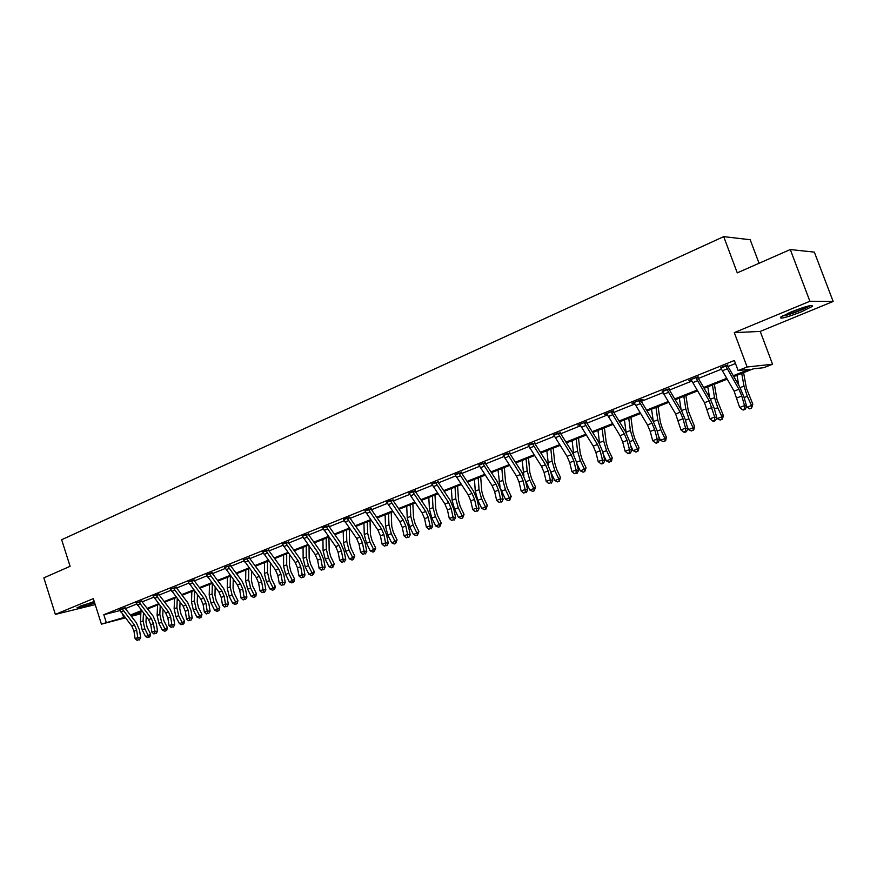 <?xml version="1.0" encoding="UTF-8"?>
<svg xmlns="http://www.w3.org/2000/svg" width="877" height="877" viewBox="0 0 877 877"><rect width="100%" height="100%" fill="white"/><g stroke="black" fill="none" stroke-linecap="round" stroke-linejoin="round"><path stroke-width="1.32" d="M94.694 602.992C84.028 606.731 78.141 608.298 77.023 607.706L94.212 601.469M791.197 311.927C806.412 306.051 813.407 304.231 812.201 306.468L801.392 311.806C786.395 317.595 779.456 319.392 780.574 317.189L791.197 311.927M125.356 617.857L101.425 624.15L93.313 598.64L55.361 614.393L43.85 577.855L70.094 566.312L61.664 539.728L723.7 236.626L737.272 272.857L790.287 249.539L814.349 252.127L833.15 301.458L809.899 301.25L734.301 332.624L747.105 366.992L772.549 364.24L763.856 367.671L753.113 368.888L733.775 376.551M790.287 249.539L809.899 301.25M55.361 614.393L95.209 604.615M734.301 332.624L760.238 331.418L833.15 301.458M760.238 331.418L772.549 364.24M759.054 263.275L750.186 239.728L723.7 236.626M141.8 601.019L136.187 603.069M176.288 587.141L170.587 589.234M212.146 572.506L206.38 574.841M249.474 557.706L243.62 559.877M288.358 542.063L282.416 544.277M328.886 525.761L322.857 528.031M371.168 508.463L365.062 511.072M415.325 490.671L409.142 493.356M461.499 472.418L455.218 474.852M509.8 452.992L503.453 455.492M560.403 432.635L553.968 435.222M613.462 410.798L604.637 414.317L606.928 413.922M669.162 388.884L662.519 391.559M727.724 365.325L720.96 368.044M125.356 608.616L136.702 604.056M142.107 601.885L153.749 597.215M159.186 595.023L171.125 590.232M176.595 588.028L188.84 583.117M194.354 580.903L206.906 575.849M212.464 573.624L225.345 568.449M230.936 566.202L244.157 560.896M249.792 558.627L263.352 553.179M269.031 550.899L282.953 545.308M288.665 543.016L302.971 537.272M308.715 534.959L323.405 529.061M329.193 526.737L344.277 520.675M350.109 518.329L365.599 512.113M371.475 509.745L387.404 503.354M393.313 500.975L409.68 494.409M415.643 492.008L432.46 485.255M438.456 482.843L455.755 475.893M461.795 473.47L479.587 466.323M485.672 463.878L503.968 456.533M510.107 454.067L528.919 446.503M535.102 444.025L554.472 436.242M560.699 433.742L580.64 425.729M586.91 423.207L607.443 414.964M613.757 412.431L634.904 403.935M641.262 401.381L663.045 392.633M669.458 390.057L691.909 381.035M698.366 378.436L721.497 369.151M728.009 366.531L735.485 363.527M733.282 375.707L749.429 369.305L738.116 370.576L734.356 360.491L103.815 614.711L119.897 610.6M698.081 376.704L688.916 380.399L691.372 379.949M640.966 400.219L642.973 399.419L640.966 399.704L640.999 400.91L638.949 401.195L651.973 423.207L654.713 429.708L657.18 439.004L659.482 439.673L657.005 430.41L652.916 420.686L640.999 400.91M634.378 402.872L632.043 403.288L640.966 399.704M586.614 421.629L577.899 425.082L580.135 424.698M534.806 442.929L528.414 445.472M485.376 462.442L479.061 465.281M438.16 481.802L431.922 484.214M393.006 499.967L386.856 502.313M349.802 517.342L343.74 519.633M308.408 533.994L302.422 536.242M268.713 549.967L262.815 552.159M230.629 565.281L224.808 567.43M194.036 579.796L188.303 582.109M158.869 593.959L153.223 596.217M125.049 607.761L119.469 609.789M738.116 370.576L747.105 366.992M101.425 624.15L124.841 617.2M103.815 614.711L106.216 622.242M130.344 615.018L141.581 610.556M147.117 608.353L158.638 603.782M164.207 601.567L176.036 596.875M181.638 594.65L193.773 589.837M199.419 587.601L211.861 582.657M217.54 580.41L230.311 575.334M236.034 573.065L249.145 567.868M254.9 565.577L268.362 560.239M274.15 557.936L287.974 552.455M293.806 550.131L308.002 544.507M313.878 542.172L328.447 536.384M334.367 534.038L349.342 528.097M355.295 525.729L370.686 519.622M376.671 517.244L392.49 510.973M398.531 508.572L414.788 502.115M420.861 499.715L437.579 493.071M443.696 490.649L460.885 483.819M467.046 481.385L484.729 474.358M490.923 471.903L509.12 464.678M515.358 462.201L534.082 454.768M540.375 452.28L559.647 444.628M565.972 442.118L585.814 434.236M592.183 431.714L612.628 423.602M619.041 421.059L640.089 412.694M646.546 410.14L668.241 401.523M674.742 398.947L697.105 390.068M703.639 387.47L726.693 378.327M140.824 613.79L131.331 616.279M130.925 615.753L140.857 613.144M727.186 379.171L704.132 388.303M697.588 390.901L675.224 399.769M668.723 402.346L647.029 410.94M640.572 413.505L619.524 421.848M613.111 424.391L592.677 432.493M586.307 435.025L566.454 442.885M560.129 445.395L540.857 453.036M534.575 455.525L515.851 462.957M509.603 465.424L491.405 472.637M485.211 475.093L467.529 482.109M461.368 484.553L444.179 491.361M438.062 493.795L421.344 500.416M415.27 502.828L399.002 509.274M392.973 511.664L377.154 517.934M371.157 520.313L355.777 526.419M349.813 528.776L334.839 534.707M328.93 537.053L314.35 542.841M308.474 545.165L294.277 550.789M288.445 553.102L274.622 558.583M268.833 560.885L255.371 566.224M249.616 568.504L236.505 573.701M230.783 575.97L218.011 581.034M212.322 583.282L199.879 588.215M194.234 590.451L182.109 595.264M176.496 597.489L164.679 602.17M159.099 604.385L147.577 608.956M142.041 611.148L130.805 615.599M122.681 614.426L123.712 617.649M720.598 367.649L734.115 391.164L739.673 407.465L744.507 405.612L746.634 406.413L743.893 396.853L739.64 386.768L727.735 366.049L725.893 366.235L738.927 389.278L741.767 396.031L744.507 405.612L744.43 408.956L742.49 409.691L743.345 410.008L745.275 409.274L744.43 408.956M725.893 366.235L725.893 365.512M727.735 364.777L727.735 366.049M745.275 409.274L746.634 406.413M739.673 407.465L742.49 409.691M743.586 372.659L746.404 388.193L752.806 404.154L751.6 408.123L749.692 408.846L746.47 406.764M746.744 407.367L751.534 405.536L747.303 396.305L744.014 386.143L741.712 373.405M738.741 385.189L736.976 375.29M751.6 408.123L751.534 405.536L752.806 404.154M696.174 378.184L696.185 377.472L691.043 379.588L704.516 402.707L709.953 418.822L714.667 417.024L716.849 417.781L714.207 408.32L710.008 398.355L698.092 377.965L696.174 378.184L709.208 400.877L714.667 417.024L714.612 420.313L712.727 421.037L713.604 421.333L715.489 420.609L714.612 420.313M698.07 377.296L698.092 377.965M715.489 420.609L716.849 417.781M709.953 418.822L712.727 421.037M662.168 391.164L675.663 413.966L680.969 429.905L685.562 428.151L687.809 428.864L685.255 419.502L681.1 409.658L669.195 389.574L667.211 389.837L680.234 412.179L683.008 418.757L685.562 428.151L685.54 431.396L683.698 432.087L684.597 432.372L686.439 431.67L685.54 431.396M667.211 389.837L667.211 389.136M669.173 388.347L669.195 389.574M686.439 431.67L687.809 428.864M680.969 429.905L683.698 432.087M714.371 384.247L716.98 399.649L723.295 415.413L722.604 418.789L720.192 420.061L717.276 418.603L716.783 417.54M717.276 418.603L721.946 416.816L717.748 407.706L714.547 397.654L712.42 385.014M709.592 397.643L707.794 386.856M722.067 419.349L721.946 416.816L723.295 415.413M685.88 395.549L688.281 410.831L694.507 426.408L693.817 429.73L691.427 430.991L688.533 429.566L687.239 426.781M688.533 429.566L693.082 427.823L688.916 418.833L685.803 408.89L683.841 396.349M681.111 409.669L679.335 398.136M693.247 430.3L693.082 427.823L694.507 426.408M809.164 305.799C803.442 309.121 795.812 312.201 786.252 315.073L782.81 315.808M787.853 313.363L803.716 307.334M784.86 315.775C795.099 312.738 803.672 309.318 810.6 305.503M94.288 601.699L80.585 605.985M79.566 606.402L94.332 601.841M634.038 402.488L647.511 424.95L650.241 431.44L652.696 440.714L657.18 439.004L657.18 442.194L655.393 442.874L656.314 443.148L658.101 442.457L657.18 442.194M638.949 401.195L638.949 400.504M658.101 442.457L659.482 439.673M652.696 440.714L655.393 442.874M658.068 406.566L660.271 421.738L662.288 428.283L666.41 437.13L665.731 440.418L663.352 441.668L660.48 440.254L658.495 436.012M660.48 440.254L664.93 438.555L660.798 429.686L657.761 419.842L655.963 407.399M653.299 421.344L651.556 409.153M665.139 440.988L664.93 438.555L666.41 437.13M611.39 412.289L611.39 411.642L606.621 413.571L620.039 435.672L622.736 442.074L625.115 451.26L629.489 449.594L631.835 450.23L629.445 441.054L625.4 431.451L613.494 411.971L611.39 412.289L624.391 433.972L627.099 440.386L629.489 449.594L629.511 452.74L627.768 453.398L628.699 453.65L630.453 452.981L629.511 452.74M613.462 411.335L613.494 411.971M630.453 452.981L631.835 450.23M625.115 451.26L627.768 453.398M630.914 417.331L632.931 432.383L634.904 438.851L638.993 447.588L638.313 450.844L635.957 452.083L633.106 450.69L630.519 445.176M633.106 450.69L637.447 449.035L633.347 440.276L630.388 430.541L628.743 418.197M626.134 432.712L624.435 419.897M637.7 451.425L637.447 449.035L638.993 447.588M579.796 424.315L593.225 446.13L595.9 452.455L598.191 461.554L602.466 459.921L604.856 460.524L602.554 451.436L598.542 441.953L586.647 422.758L584.488 423.109L597.478 444.475L600.153 450.811L602.466 459.921L602.51 463.023L600.8 463.67L601.765 463.911L603.464 463.264L602.51 463.023M584.488 423.109L584.488 422.429M586.614 422.133L586.647 422.758M603.464 463.264L604.856 460.524M598.191 461.554L600.8 463.67M604.406 427.844L606.248 442.775L608.167 449.177L612.223 457.805L611.543 461.017L609.208 462.256L606.38 460.885L603.266 454.264M606.38 460.885L610.622 459.263L606.555 450.614L603.672 440.978L602.17 428.732M599.627 443.839L597.971 430.399M610.907 461.609L610.622 459.263L612.223 457.805M553.65 434.839L567.046 456.347L569.688 462.596L571.903 471.607L576.079 470.017L578.513 470.576L576.288 461.576L572.33 452.214L560.436 433.293L558.232 433.666L571.201 454.724L573.843 460.995L576.079 470.017L576.145 473.065L574.479 473.701L577.121 473.295L576.145 473.065M558.232 433.666L558.221 432.997L553.672 434.871M560.403 432.197L560.436 433.293M577.121 473.295L578.513 470.576M571.903 471.607L574.479 473.701M578.513 438.105L580.19 452.916L582.054 459.263L586.077 467.781L584.751 471.552L583.095 472.177L580.278 470.828L576.693 463.253M580.278 470.828L584.422 469.25L580.388 460.71L577.57 451.173L576.211 439.015M573.744 454.746L572.111 440.649M584.751 471.552L584.422 469.25L586.077 467.781M532.58 443.981L532.58 443.367L528.14 445.154L541.482 466.323L544.091 472.506L546.228 481.429L550.307 479.872L552.784 480.399L550.635 471.486L546.722 462.223L534.838 443.576L532.58 443.981L545.538 464.744L548.158 470.927L550.307 479.872L550.405 482.876L548.772 483.501L550.405 482.876M534.806 442.512L534.838 443.576M551.392 483.084L552.784 480.399M546.228 481.429L548.772 483.501M553.212 448.136L554.724 462.837L556.555 469.118L560.546 477.526L559.197 481.265L557.575 481.879L554.79 480.552L550.789 472.133L554.834 470.576L552.082 461.127L550.855 449.068M554.79 480.552L558.835 479.006L554.834 470.576M548.498 465.468L546.842 450.657M559.197 481.265L558.835 479.006L560.546 477.526M507.542 454.056L507.531 453.442L503.19 455.185L516.509 476.068L519.085 482.175L521.157 491.01L525.137 489.498L527.647 489.991L525.575 481.166L521.705 472.012L509.844 453.628L507.542 454.056L520.467 474.523L523.054 480.64L525.137 489.498L525.246 492.457L523.657 493.06L525.246 492.457M509.8 452.598L509.844 453.628M526.255 492.655L527.647 489.991M521.157 491.01L523.657 493.06M528.491 457.937L529.851 472.528L531.626 478.743L535.595 487.053L534.225 490.758L532.646 491.361L529.872 490.046L525.476 480.793M529.872 490.046L533.83 488.544L529.861 480.212L527.187 470.861L526.079 458.89M523.887 476.112L522.166 460.447M534.225 490.758L533.83 488.544L535.595 487.053M478.798 464.963L492.096 485.595L494.65 491.624L496.656 500.383L500.548 498.892L503.091 499.364L501.085 490.616L497.259 481.572L485.409 463.451L483.074 463.889L495.976 484.082L498.531 490.133L500.548 498.892L500.679 501.819L499.123 502.411L500.679 501.819M483.074 463.889L483.063 463.253L478.82 464.996M485.376 462.859L485.409 463.451M501.699 502.006L503.091 499.364M496.656 500.383L499.123 502.411M459.153 473.514L459.142 472.922L454.999 474.589L468.241 494.902L470.774 500.866L472.703 509.537L476.507 508.09L479.094 508.528L477.143 499.868L473.361 490.923L461.543 473.043L459.153 473.514L472.034 493.422L474.567 499.397L476.507 508.09L476.66 510.973L475.137 511.543L476.66 510.973M461.499 472.067L461.543 473.043M477.691 511.138L479.094 508.528M472.703 509.537L475.137 511.543M435.781 482.909L435.759 482.328L431.714 483.961L444.924 504.001L447.423 509.899L449.298 518.493L453.014 517.068L455.623 517.485L453.749 508.901L450 500.054L438.204 482.427L435.781 482.909L448.629 502.554L451.129 508.463L453.014 517.068L453.179 519.908L451.699 520.478L453.179 519.908M438.149 481.473L438.204 482.427M454.231 520.072L455.623 517.485M449.298 518.493L451.699 520.478M408.923 493.093L422.111 512.902L424.589 518.735L426.397 527.252L430.037 525.86L432.679 526.244L430.859 517.737L427.154 508.989L415.38 491.591L412.924 492.107L425.74 511.488L428.217 517.331L430.037 525.86L430.223 528.656L428.765 529.215L430.223 528.656M412.924 492.107L412.903 491.493L408.945 493.126M415.336 491.032L415.38 491.591M431.276 528.809L432.679 526.244M426.397 527.252L428.765 529.215M386.658 502.05L399.802 521.607L402.258 527.373L404.001 535.814L407.564 534.455L410.239 534.806L408.474 526.386L404.812 517.737L393.06 500.57L390.572 501.096L403.354 520.225L405.799 526.003L407.564 534.455L407.761 537.217L406.336 537.754L407.761 537.217M390.572 501.096L390.55 500.482M393.006 499.66L393.06 500.57M408.835 537.36L410.239 534.806M404.001 535.814L406.336 537.754M364.865 510.82L377.976 530.125L380.399 535.825L382.098 544.189L385.573 542.852L388.27 543.192L386.571 534.838L382.942 526.288L371.223 509.351L368.702 509.888L381.451 528.765L383.874 534.488L385.573 542.852L385.792 545.582L384.4 546.119L385.792 545.582M368.702 509.888L368.68 509.285M371.168 508.792L371.223 509.351M386.878 545.713L388.27 543.192M382.098 544.189L384.4 546.119M343.554 519.403L356.621 538.456L359.011 544.102L360.655 552.389L364.054 551.085L366.783 551.392L365.139 543.115L361.543 534.652L349.857 517.934L347.303 518.493L360.008 537.13L362.409 542.786L364.054 551.085L364.295 553.782L362.935 554.297L364.295 553.782M347.303 518.493L347.281 517.901L343.576 519.436M349.802 517.068L349.857 517.934M365.38 553.902L366.783 551.392M360.655 552.389L362.935 554.297M322.692 527.801L335.716 546.612L338.083 552.203L339.662 560.414L343.006 559.131L345.746 559.427L344.157 551.227L340.594 542.852L328.941 526.343L326.365 526.924L339.037 545.319L341.405 550.92L343.006 559.131L343.247 561.795L341.92 562.3L343.247 561.795M326.365 526.924L326.343 526.332M328.886 525.498L328.941 526.343M344.343 561.905L345.746 559.427M339.662 560.414L341.92 562.3M302.258 536.022L315.238 554.604L317.584 560.129L319.118 568.263L322.385 567.024L325.148 567.287L323.613 559.153L320.094 550.866L308.463 534.575L305.854 535.167L318.494 553.332L320.839 558.868L322.385 567.024L322.648 569.644L321.344 570.138L322.648 569.644M305.854 535.167L305.832 534.586M308.408 533.742L308.463 534.575M323.756 569.743L325.148 567.287M319.118 568.263L321.344 570.138M282.262 544.069L295.187 562.42L297.511 567.89L299.002 575.959L302.192 574.742L304.988 574.983L303.486 566.926L300.011 558.726L288.412 542.633L285.781 543.236L298.377 561.181L300.701 566.663L302.192 574.742L302.466 577.329L301.195 577.811L302.466 577.329M285.781 543.236L285.759 542.666M288.358 541.822L288.412 542.633M303.585 577.428L304.988 574.983M299.002 575.959L301.195 577.811M504.33 467.518L505.536 481.988L507.279 488.149L511.203 496.36L509.822 500.033L508.276 500.624L505.525 499.331L500.559 488.664M505.525 499.331L509.394 497.862L505.448 489.629L502.839 480.366L501.863 468.493M500.043 487.141L498.026 470.017M509.822 500.033L509.394 497.862L511.203 496.36M480.695 476.891L481.769 491.252L483.457 497.347L487.36 505.459L485.968 509.109L484.455 509.68L481.725 508.408L477.822 500.285L475.279 491.131L474.435 479.368M481.725 508.408L485.507 506.972L481.594 498.827L479.05 489.662L478.184 477.888M485.968 509.109L485.507 506.972L487.36 505.459M457.586 486.044L458.518 500.296L460.173 506.336L464.043 514.361L462.639 517.978L461.159 518.537L458.452 517.287L454.571 509.252L452.093 500.186L451.359 488.522M458.452 517.287L462.146 515.873L458.265 507.827L455.777 498.75L455.031 487.064M462.639 517.978L462.146 515.873L464.043 514.361M434.981 495.012L435.781 509.153L437.404 515.139L441.241 523.065L439.815 526.649L438.368 527.198L435.683 525.959L431.846 518.033L429.423 509.055L428.798 497.467M435.683 525.959L439.3 524.589L435.452 516.641L433.019 507.64L432.372 496.042M439.815 526.649L439.3 524.589L441.241 523.065M412.859 503.782L413.538 517.814L415.117 523.744L418.921 531.583L417.496 535.134L416.082 535.672L413.407 534.455L409.603 526.606L407.235 517.715L406.709 506.215M413.407 534.455L416.948 533.106L413.133 525.246L410.754 516.345L410.217 504.834M417.496 535.134L416.948 533.106L418.921 531.583M391.208 512.365L391.767 526.299L393.313 532.164L397.084 539.914L395.648 543.444L394.266 543.97L391.613 542.764L387.831 535.014L385.518 526.2L385.091 514.788M391.613 542.764L395.078 541.449L391.285 533.676L388.971 524.852L388.522 513.429M395.648 543.444L395.078 541.449L397.084 539.914M370.017 520.763L370.456 534.597L371.969 540.407L375.718 548.07L374.271 551.567L372.911 552.082L370.28 550.899L366.531 543.225L364.273 534.499L363.933 523.174M370.28 550.899L373.668 549.605L369.908 541.92L367.649 533.183L367.299 521.848M374.271 551.567L373.668 549.605L375.718 548.07M349.265 528.995L349.594 542.72L351.074 548.476L354.79 556.051L353.332 559.526L352.006 560.03L349.397 558.857L345.67 551.282L343.466 542.633L343.225 531.385M349.397 558.857L352.718 557.597L348.98 550L346.766 541.339L346.514 530.081M353.332 559.526L352.718 557.597L354.79 556.051M328.941 537.086L329.171 550.668L330.607 556.38L334.301 563.878L332.832 567.32L331.539 567.814L328.941 566.663L325.246 559.153L323.087 550.592L322.933 539.432M328.941 566.663L332.197 565.424L328.491 557.904L326.332 549.331L326.156 538.16M332.832 567.32L332.197 565.424L334.301 563.878M309.044 545.965L309.153 558.463L310.568 564.119L314.229 571.53L313.615 574.336L311.488 575.444L308.912 574.292L305.24 566.871L303.135 558.386L303.058 547.314M308.912 574.292L312.091 573.087L308.419 565.654L306.303 557.147L306.216 546.064M312.76 574.95L312.091 573.087L314.229 571.53M262.672 551.962L275.553 570.083L277.856 575.498L279.292 583.501L282.427 582.295L285.233 582.525L283.786 574.534L280.333 566.421L268.779 550.526L266.126 551.151L278.678 568.866L280.98 574.292L282.427 582.295L282.712 584.86L281.462 585.332L282.712 584.86M266.126 551.151L266.104 550.581L262.694 551.984M268.713 549.726L268.779 550.526M283.83 584.948L285.233 582.525M279.292 583.501L281.462 585.332M289.531 554.604L289.553 566.103L290.934 571.705L294.573 579.039L293.948 581.813L291.844 582.909L289.289 581.78L285.639 574.435L283.578 566.027L283.589 555.031M289.289 581.78L292.403 580.585L288.763 573.24L286.691 564.81L286.68 553.804M293.093 582.427L292.403 580.585L294.573 579.039M246.865 558.89L243.499 559.712L256.314 577.592L258.594 582.953L259.987 590.879L263.056 589.706L265.874 589.914L264.481 581.988L261.061 573.953L249.539 558.254L246.865 558.89L259.373 576.397L261.653 581.769L263.056 589.706L263.352 592.227L262.124 592.699L263.352 592.227M249.474 557.476L249.539 558.254M264.481 592.315L265.874 589.914M259.987 590.879L262.124 592.699M270.401 563.034L270.346 573.58L271.695 579.138L275.301 586.395L274.687 589.136L272.594 590.221L270.061 589.114L266.444 581.846L264.426 573.514L264.503 562.596M270.061 589.114L273.12 587.941L269.491 580.673L267.474 572.319L267.54 561.39M273.821 589.761L273.12 587.941L275.301 586.395M227.998 566.476L224.698 567.276L237.47 584.948L239.717 590.254L241.065 598.114L244.069 596.963L246.908 597.149L245.56 589.3L242.173 581.341L230.684 565.829L227.998 566.476L240.462 583.775L242.721 589.092L244.069 596.963L244.387 599.462L243.181 599.912L244.387 599.462M230.618 565.073L230.684 565.829M245.516 599.528L246.908 597.149M241.065 598.114L243.181 599.912M251.633 571.245L251.513 580.914L252.839 586.417L256.424 593.597L255.81 596.316L253.727 597.39L251.217 596.294L247.621 589.114L245.648 580.848L245.801 570.006M251.217 596.294L254.209 595.154L250.614 587.952L248.63 579.686L248.772 568.833M254.933 596.941L254.209 595.154L256.424 593.597M206.248 574.665L218.987 592.161L221.223 597.412L222.528 605.207L225.477 604.078L228.327 604.242L227.011 596.459L223.668 588.588L212.212 573.262L209.504 573.92L221.925 591.01L224.161 596.272L225.477 604.078L225.795 606.544L224.611 606.994L225.795 606.544M209.504 573.92L206.27 574.698M226.935 606.61L228.327 604.242M222.528 605.207L224.611 606.994M233.227 579.248L233.063 588.094L234.345 593.554L237.908 600.657L237.305 603.354L235.233 604.428L232.734 603.343L229.171 596.228L227.242 588.039L227.472 577.285M232.734 603.343L235.672 602.225L232.109 595.099L230.169 586.899L230.388 576.123M236.417 603.979L235.672 602.225L237.908 600.657M188.182 581.933L200.877 599.221L203.091 604.428L204.352 612.157L207.235 611.05L210.107 611.203L208.836 603.475L205.514 595.68L194.102 580.541L191.372 581.21L203.749 598.103L205.974 603.31L207.564 613.483L206.413 613.922L207.564 613.483M191.372 581.21L188.204 581.966M208.715 613.538L210.107 611.203M204.352 612.157L206.413 613.922M215.172 587.075L214.964 595.143L216.224 600.559L219.765 607.586L219.162 610.26L218.263 610.885L217.101 611.313L214.624 610.249L211.083 603.201L209.197 595.088L209.493 584.411M214.624 610.249L217.507 609.142L213.966 602.093L212.07 593.97L212.344 583.315M218.263 610.885L217.507 609.142L219.765 607.586M173.602 588.357L170.489 589.092L183.118 606.16L185.31 611.302L186.527 618.965L189.355 617.879L192.238 618.022L191.011 610.359L187.722 602.642L176.354 587.678L173.602 588.357L185.935 605.053L188.127 610.217L189.706 620.291L188.566 620.719L189.706 620.291M176.277 586.954L176.354 587.678M190.857 620.346L192.238 618.022M186.527 618.965L188.566 620.719M197.457 594.705L197.215 602.061L198.454 607.421L201.962 614.382L201.37 617.024L200.46 617.649L199.331 618.077L196.865 617.013L193.346 610.052L191.504 602.006L191.855 591.394M196.865 617.013L199.682 615.939L196.174 608.967L194.31 600.898L194.639 590.988M200.46 617.649L199.682 615.939L201.962 614.382M153.113 596.053L165.698 612.946L167.869 618.055L169.053 625.652L171.826 624.588L174.72 624.709L173.525 617.112L170.27 609.471L158.934 594.672L156.172 595.362L168.472 611.872L170.642 616.98L172.177 626.967L171.07 627.395L172.177 626.967M173.339 627.011L174.72 624.709M169.053 625.652L171.07 627.395M180.07 602.159L179.807 608.835L181.024 614.152L184.51 621.048L183.918 623.657L182.997 624.281L181.89 624.709L179.445 623.657L175.948 616.761L174.139 608.781L174.567 598.257M179.445 623.657L182.208 622.604L178.722 615.698L176.902 607.706L177.264 598.487M182.997 624.281L182.208 622.604L184.51 621.048M136.078 602.905L148.619 619.622L150.767 624.665L151.907 632.207L154.637 631.166L157.531 631.265L156.38 623.733L153.157 616.158L141.866 601.534L139.081 602.236L151.326 618.559L153.486 623.613L154.988 633.512L153.903 633.928L154.988 633.512M139.081 602.236L136.088 602.938M141.789 600.833L141.866 601.534M156.15 633.556L157.531 631.265M151.907 632.207L153.903 633.928M163.001 609.449L162.738 615.49L163.922 620.752L167.375 627.581L166.794 630.168L165.863 630.793L164.777 631.21L162.344 630.179L158.89 623.35L157.115 615.435L157.597 604.987M162.344 630.179L165.062 629.138L161.598 622.297L159.822 614.382L160.206 605.821M165.863 630.793L165.062 629.138L167.375 627.581M119.371 609.636L131.857 626.156L133.984 631.166L135.091 638.631L137.766 637.612L140.671 637.7L139.564 630.234L136.363 622.736L125.104 608.265L122.32 608.978L134.521 625.115L136.648 630.124L138.138 639.936L137.064 640.342L138.138 639.936M122.32 608.978L119.382 609.658M125.038 607.586L125.104 608.265M139.3 639.969L140.671 637.7M135.091 638.631L137.064 640.342M146.251 616.575L145.977 622.012L147.139 627.23L150.57 633.994L149.989 636.559L149.057 637.184L147.994 637.59L145.582 636.57L142.14 629.807L140.408 621.968L140.945 611.587M145.582 636.57L148.246 635.551L144.804 628.776L143.061 620.927L143.466 612.979M149.057 637.184L148.246 635.551L150.57 633.994M725.893 365.556L720.631 367.682M738.927 389.278L734.115 391.164M741.767 396.031L736.943 397.895M727.154 368.844L722.341 370.774M744.091 397.544L747.303 396.305M740.144 387.656L744.014 386.143M709.208 400.877L704.516 402.707M712.014 407.542L707.322 409.351M697.434 380.761L692.742 382.646M667.211 389.18L662.201 391.197M680.234 412.179L675.663 413.966M683.008 418.757L678.425 420.532M668.46 392.381L663.878 394.212M714.393 409L717.748 407.706M710.502 399.232L714.547 397.654M685.441 420.182L688.916 418.833M681.604 410.524L685.803 408.89M638.949 400.548L634.06 402.521M651.973 423.207L647.511 424.95M654.713 429.708L650.241 431.44M640.199 403.705L635.726 405.492M657.191 431.078L660.798 429.686M653.409 421.541L657.761 419.842M624.391 433.972L620.039 435.672M627.099 440.386L622.736 442.074M612.628 414.755L608.265 416.509M629.62 441.712L633.347 440.276M626.068 432.229L630.388 430.541M584.477 422.473L579.829 424.347M597.478 444.475L593.225 446.13M600.153 450.811L595.9 452.455M585.715 425.542L581.462 427.252M602.718 452.093L606.555 450.614M599.44 442.622L603.672 440.978M571.201 454.724L567.046 456.347M573.843 460.995L569.688 462.596M559.449 436.077L555.294 437.744M576.441 462.234L580.388 460.71M573.448 452.784L577.57 451.173M545.538 464.744L541.482 466.323M548.158 470.927L544.091 472.506M533.797 446.36L529.741 447.983M548.059 462.705L552.082 461.127M520.467 474.523L516.509 476.068M523.054 480.64L519.085 482.175M508.748 456.402L504.779 457.991M525.904 481.736L529.861 480.212M523.24 472.396L527.187 470.861M495.976 484.082L492.096 485.595M498.531 490.133L494.65 491.624M484.268 466.213L480.399 467.759M472.034 493.422L468.241 494.902M474.567 499.397L470.774 500.866M460.348 475.805L456.566 477.318M448.629 502.554L444.924 504.001M451.129 508.463L447.423 509.899M436.965 485.178L433.26 486.658M425.74 511.488L422.111 512.902M428.217 517.331L424.589 518.735M414.097 494.343L410.48 495.79M390.55 500.526L386.68 502.082M403.354 520.225L399.802 521.607M405.799 526.003L402.258 527.373M391.734 503.299L388.193 504.724M368.68 509.329L364.898 510.852M381.451 528.765L377.976 530.125M383.874 534.488L380.399 535.825M369.864 512.069L366.4 513.462M360.008 537.13L356.621 538.456M362.409 542.786L359.011 544.102M348.454 520.653L345.067 522.012M326.343 526.364L322.714 527.833M339.037 545.319L335.716 546.612M341.405 550.92L338.083 552.203M327.505 529.05L324.183 530.377M305.832 534.619L302.28 536.055M318.494 553.332L315.238 554.604M320.839 558.868L317.584 560.129M306.994 537.272L303.749 538.577M285.759 542.699L282.284 544.102M298.377 561.181L295.187 562.42M300.701 566.663L297.511 567.89M286.911 545.319L283.731 546.601M501.589 491.109L505.448 489.629M498.991 481.868L502.839 480.366M477.822 500.285L481.594 498.827M475.279 491.131L479.05 489.662M454.571 509.252L458.265 507.827M452.093 500.186L455.777 498.75M431.846 518.033L435.452 516.641M429.423 509.055L433.019 507.64M409.603 526.606L413.133 525.246M407.235 517.715L410.754 516.345M387.831 535.014L391.285 533.676M385.518 526.2L388.971 524.852M366.531 543.225L369.908 541.92M364.273 534.499L367.649 533.183M345.67 551.282L348.98 550M343.466 542.633L346.766 541.339M325.246 559.153L328.491 557.904M323.087 550.592L326.332 549.331M305.24 566.871L308.419 565.654M303.135 558.386L306.303 557.147M278.678 568.866L275.553 570.083M280.98 574.292L277.856 575.498M267.244 553.201L264.13 554.45M285.639 574.435L288.763 573.24M283.578 566.027L286.691 564.81M259.373 576.397L256.314 577.592M261.653 581.769L258.594 582.953M247.983 560.929L244.924 562.157M266.444 581.846L269.491 580.673M264.426 573.514L267.474 572.319M240.462 583.775L237.47 584.948M242.721 589.092L239.717 590.254M229.105 568.493L226.113 569.699M247.621 589.114L250.614 587.952M245.648 580.848L248.63 579.686M221.925 591.01L218.987 592.161M224.161 596.272L221.223 597.412M210.601 575.915L207.674 577.088M229.171 596.228L232.109 595.099M227.242 588.039L230.169 586.899M203.749 598.103L200.877 599.221M205.974 603.31L203.091 604.428M192.469 583.183L189.596 584.334M211.083 603.201L213.966 602.093M209.197 595.088L212.07 593.97M185.935 605.053L183.118 606.16M188.127 610.217L185.31 611.302M174.687 590.309L171.87 591.438M193.346 610.052L196.174 608.967M191.504 602.006L194.31 600.898M156.15 594.869L153.124 596.086M168.472 611.872L165.698 612.946M170.642 616.98L167.869 618.055M157.257 597.292L154.495 598.399M175.948 616.761L178.722 615.698M174.139 608.781L176.902 607.706M151.326 618.559L148.619 619.622M153.486 623.613L150.767 624.665M140.156 604.143L137.448 605.229M158.89 623.35L161.598 622.297M157.115 615.435L159.822 614.382M134.521 625.115L131.857 626.156M136.648 630.124L133.984 631.166M123.383 610.874L120.73 611.938M142.14 629.807L144.804 628.776M140.408 621.968L143.061 620.927"/></g></svg>

